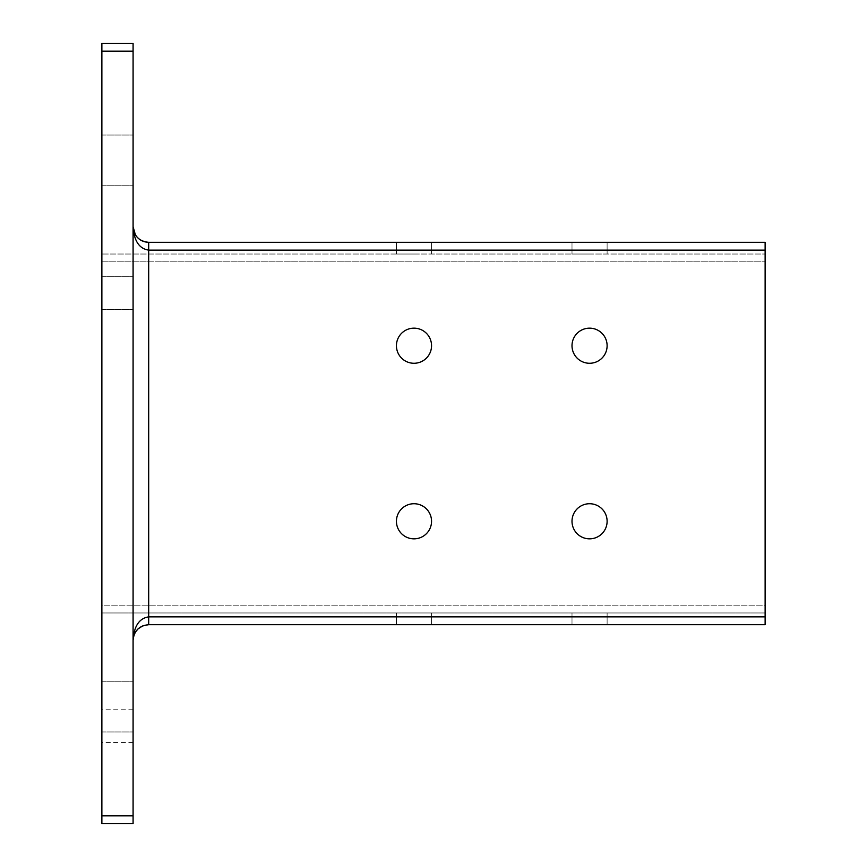<?xml version="1.0" encoding="UTF-8"?>
<svg xmlns="http://www.w3.org/2000/svg" width="867" height="867" viewBox="0 0 867 867"><rect width="100%" height="100%" fill="white"/><g stroke="black" fill="none" stroke-linecap="round" stroke-linejoin="round"><path stroke-width="0.65" stroke-dasharray="4.33 3.25" d="M431.549 521.284A17.557 17.557 0 0 0 405.214 506.079A17.557 17.557 0 0 0 405.214 536.489A17.557 17.557 0 0 0 431.549 521.284A17.557 17.557 0 0 0 405.214 506.079A17.557 17.557 0 0 0 405.214 536.489A17.557 17.557 0 0 0 431.549 521.284A17.557 17.557 0 0 1 405.214 536.489A17.557 17.557 0 0 1 405.214 506.079A17.557 17.557 0 0 1 431.549 521.284M607.117 345.716A17.557 17.557 0 0 0 580.782 330.511A17.557 17.557 0 0 0 580.782 360.921A17.557 17.557 0 0 0 607.117 345.716A17.557 17.557 0 0 0 580.782 330.511A17.557 17.557 0 0 0 580.782 360.921A17.557 17.557 0 0 0 607.117 345.716A17.557 17.557 0 0 1 580.782 360.921A17.557 17.557 0 0 1 580.782 330.511A17.557 17.557 0 0 1 607.117 345.716M607.117 521.284A17.557 17.557 0 0 0 580.782 506.079A17.557 17.557 0 0 0 580.782 536.489A17.557 17.557 0 0 0 607.117 521.284A17.557 17.557 0 0 0 580.782 506.079A17.557 17.557 0 0 0 580.782 536.489A17.557 17.557 0 0 0 607.117 521.284A17.557 17.557 0 0 1 580.782 536.489A17.557 17.557 0 0 1 580.782 506.079A17.557 17.557 0 0 1 607.117 521.284M431.549 345.716A17.557 17.557 0 0 0 405.214 330.511A17.557 17.557 0 0 0 405.214 360.921A17.557 17.557 0 0 0 431.549 345.716A17.557 17.557 0 0 0 405.214 330.511A17.557 17.557 0 0 0 405.214 360.921A17.557 17.557 0 0 0 431.549 345.716A17.557 17.557 0 0 1 405.214 360.921A17.557 17.557 0 0 1 405.214 330.511A17.557 17.557 0 0 1 431.549 345.716M413.993 254.031L396.436 254.031L413.993 254.031M413.993 242.326L431.549 242.326L413.993 242.326M413.993 624.673L396.436 624.673L413.993 624.673M413.993 612.969L431.549 612.969L413.993 612.969M589.56 254.031L572.003 254.031L589.56 254.031M589.56 242.326L607.117 242.326L589.56 242.326M589.56 624.673L572.003 624.673L589.56 624.673M589.56 612.969L607.117 612.969L589.56 612.969M765.127 612.969L765.127 605.166L765.127 612.969L101.873 612.969L765.127 612.969M101.873 605.166L101.873 261.834L101.873 605.166L765.127 605.166L765.127 254.031L101.873 254.031L101.873 261.834L101.873 254.031L765.127 254.031L765.127 605.166L101.873 605.166M765.127 242.326L765.127 250.13L148.69 250.13C139.229 248.71 134.027 240.907 133.084 226.72L133.084 640.279L133.084 226.72L135.393 234.892M765.127 616.87L765.127 624.673L148.69 624.673L148.69 616.87L765.127 616.87L765.127 250.13M138.005 628.911L134.374 634.08L133.084 640.258C134.027 626.093 139.229 618.29 148.69 616.87L148.69 242.326M133.084 43.35L133.084 823.65L101.873 823.65L101.873 43.35M133.084 293.046L133.084 309.389L133.084 293.046M133.084 706.605L133.084 681.245L133.084 706.605M133.084 160.395L133.084 135.035L133.084 160.395M133.084 726.112L133.084 709.77L133.084 726.112M101.873 726.112L101.873 742.455L101.873 726.112M101.873 293.046L101.873 309.389L101.873 293.046M101.873 706.605L101.873 731.965L101.873 706.605M101.873 160.395L101.873 185.755L101.873 160.395M101.873 261.834L765.127 261.834L101.873 261.834M101.873 815.847L133.084 815.847M133.084 51.153L101.873 51.153M431.549 254.031L431.549 242.326L431.549 254.031M396.436 254.031L396.436 242.326L396.436 254.031M431.549 624.673L431.549 612.969L431.549 624.673M396.436 624.673L396.436 612.969L396.436 624.673M607.117 254.031L607.117 242.326L607.117 254.031M572.003 254.031L572.003 242.326L572.003 254.031M607.117 624.673L607.117 612.969L607.117 624.673M572.003 624.673L572.003 612.969L572.003 624.673M133.312 637.603L133.084 640.204M133.084 709.77L101.873 709.77M133.084 742.455L101.873 742.455M101.873 185.755L133.084 185.755L101.873 185.755M101.873 135.035L133.084 135.035L101.873 135.035M101.873 731.965L133.084 731.965L101.873 731.965M101.873 681.245L133.084 681.245L101.873 681.245M101.873 309.389L133.084 309.389L101.873 309.389M101.873 276.703L133.084 276.703L101.873 276.703"/><path stroke-width="1.3" d="M431.549 521.284A17.557 17.557 0 0 1 413.993 538.841A17.557 17.557 0 0 1 396.436 521.284A17.557 17.557 0 0 1 413.993 503.727A17.557 17.557 0 0 1 431.549 521.284M607.117 345.716A17.557 17.557 0 0 1 589.56 363.273A17.557 17.557 0 0 1 572.003 345.716A17.557 17.557 0 0 1 589.56 328.16A17.557 17.557 0 0 1 607.117 345.716M607.117 521.284A17.557 17.557 0 0 1 589.56 538.841A17.557 17.557 0 0 1 572.003 521.284A17.557 17.557 0 0 1 589.56 503.727A17.557 17.557 0 0 1 607.117 521.284M431.549 345.716A17.557 17.557 0 0 1 413.993 363.273A17.557 17.557 0 0 1 396.436 345.716A17.557 17.557 0 0 1 413.993 328.16A17.557 17.557 0 0 1 431.549 345.716M765.127 242.326L148.69 242.326C139.229 241.384 134.027 236.182 133.084 226.72C134.027 240.907 139.229 248.71 148.69 250.13L765.127 250.13L765.127 242.326L148.69 242.326L148.69 616.87C139.229 618.29 134.027 626.093 133.084 640.279C134.027 630.818 139.229 625.616 148.69 624.673L765.127 624.673L765.127 250.13M133.355 229.625L133.084 226.72L135.404 234.892C138.547 239.66 142.979 242.142 148.69 242.326M765.127 616.87L148.69 616.87L148.69 624.673L142.947 625.768L138.005 628.911M133.084 640.258L133.529 636.606M133.084 51.153L133.084 43.35L101.873 43.35L101.873 823.65L133.084 823.65L133.084 51.153L101.873 51.153M101.873 43.35L133.084 43.35M133.084 815.847L101.873 815.847M135.577 631.815L138.449 628.499"/></g></svg>
